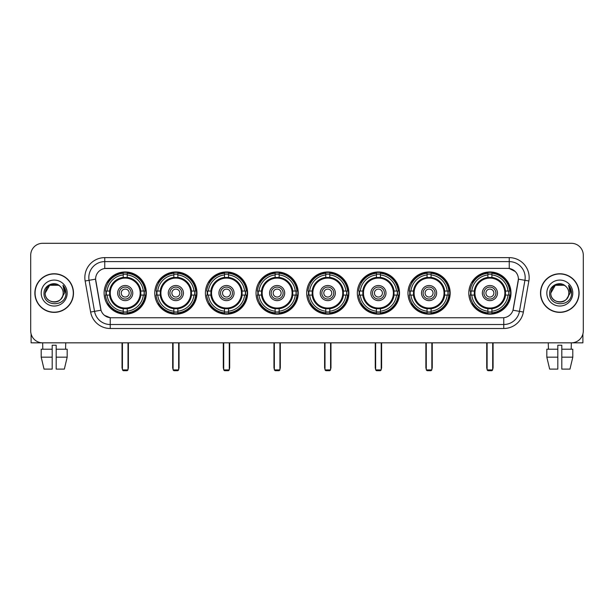 <?xml version="1.0" encoding="UTF-8"?>
<svg xmlns="http://www.w3.org/2000/svg" width="614" height="614" viewBox="0 0 614 614"><rect width="100%" height="100%" fill="white"/><g stroke="black" fill="none" stroke-linecap="round" stroke-linejoin="round"><path stroke-width="0.92" d="M306.685 293.062A21.099 21.099 0 0 0 327.784 314.168A21.099 21.099 0 0 0 348.882 293.062A21.099 21.099 0 0 0 327.784 271.964A21.099 21.099 0 0 0 306.685 293.062M154.759 293.062A21.099 21.099 0 0 0 175.857 314.168A21.099 21.099 0 0 0 196.956 293.062A21.099 21.099 0 0 0 175.857 271.964A21.099 21.099 0 0 0 154.759 293.062M205.398 293.062A21.099 21.099 0 0 0 226.497 314.168A21.099 21.099 0 0 0 247.603 293.062A21.099 21.099 0 0 0 226.497 271.964A21.099 21.099 0 0 0 205.398 293.062M256.038 293.062A21.099 21.099 0 0 0 277.144 314.168A21.099 21.099 0 0 0 298.243 293.062A21.099 21.099 0 0 0 277.144 271.964A21.099 21.099 0 0 0 256.038 293.062M357.325 293.062A21.099 21.099 0 0 0 378.424 314.168A21.099 21.099 0 0 0 399.522 293.062A21.099 21.099 0 0 0 378.424 271.964A21.099 21.099 0 0 0 357.325 293.062M407.965 293.062A21.099 21.099 0 0 0 429.063 314.168A21.099 21.099 0 0 0 450.169 293.062A21.099 21.099 0 0 0 429.063 271.964A21.099 21.099 0 0 0 407.965 293.062M468.797 293.062A21.099 21.099 0 0 0 489.903 314.168A21.099 21.099 0 0 0 511.001 293.062A21.099 21.099 0 0 0 489.903 271.964A21.099 21.099 0 0 0 468.797 293.062M104.111 293.062A21.099 21.099 0 0 0 125.218 314.168A21.099 21.099 0 0 0 146.316 293.062A21.099 21.099 0 0 0 125.218 271.964A21.099 21.099 0 0 0 104.111 293.062M90.626 312.05L85.146 280.997A19.909 19.909 0 0 1 104.748 257.634L509.252 257.634A19.909 19.909 0 0 1 528.854 280.997L523.374 312.05A19.909 19.909 0 0 1 503.772 328.498L110.228 328.498A19.909 19.909 0 0 1 90.626 312.05L94.541 311.359L89.068 280.306A15.926 15.926 0 0 1 104.748 261.61L509.252 261.61A15.926 15.926 0 0 1 524.932 280.306L519.459 311.359A15.926 15.926 0 0 1 503.772 324.514L110.228 324.514A15.926 15.926 0 0 1 94.541 311.359L101.003 310.216L95.592 279.155A10.753 10.753 0 0 0 95.761 280.997L100.673 308.865A10.753 10.753 0 0 0 111.257 317.753L502.743 317.753A10.753 10.753 0 0 0 513.327 308.865L518.239 280.997A10.753 10.753 0 0 0 507.655 268.379L106.345 268.379A10.753 10.753 0 0 0 95.592 279.132L95.715 277.536M106.007 295.058A19.31 19.31 0 0 1 106.007 291.074M470.692 295.058A19.31 19.31 0 0 1 470.692 291.074M409.86 295.058A19.31 19.31 0 0 1 409.86 291.074M359.221 295.058A19.31 19.31 0 0 1 359.221 291.074M257.934 295.058A19.31 19.31 0 0 1 257.934 291.074M207.294 295.058A19.31 19.31 0 0 1 207.294 291.074M156.654 295.058A19.31 19.31 0 0 1 156.654 291.074M308.573 295.058A19.31 19.31 0 0 1 308.573 291.074M34.883 293.062A19.31 19.31 0 0 0 54.193 312.373A19.31 19.31 0 0 0 73.496 293.062A19.31 19.31 0 0 0 54.193 273.76A19.31 19.31 0 0 0 34.883 293.062M540.504 293.062A19.31 19.31 0 0 0 559.807 312.373A19.31 19.31 0 0 0 579.117 293.062A19.31 19.31 0 0 0 559.807 273.76A19.31 19.31 0 0 0 540.504 293.062M104.748 257.634L104.748 268.502L507.655 268.379L509.252 268.502L515.253 271.526M502.743 317.753L111.257 317.753M110.228 328.498L110.228 317.699L104.487 315.35M528.854 280.997L518.408 279.155L512.997 310.216L523.374 312.05M583.3 255.24A11.942 11.942 0 0 0 571.358 243.297L42.642 243.297A11.942 11.942 0 0 0 30.7 255.24L30.7 330.885A11.942 11.942 0 0 0 42.642 342.835L571.358 342.835A11.942 11.942 0 0 0 583.3 330.885L583.3 255.24L583.3 330.885M30.7 255.24L30.7 330.885M571.358 243.297L42.642 243.297M42.819 349.205L42.642 342.835L571.358 342.835L571.181 349.205M73.296 293.062A19.111 19.111 0 0 0 54.193 273.959A19.111 19.111 0 0 0 35.082 293.062A19.111 19.111 0 0 0 54.193 312.173A19.111 19.111 0 0 0 73.296 293.062M60.088 286.27A8.995 8.995 0 0 1 63.188 293.062C63.741 304.674 44.638 304.674 45.19 293.062L49.688 285.272L58.691 285.272L60.088 286.27C54.562 280.483 43.932 285.249 44.031 293.062C43.018 306.954 65.537 307.322 65.905 293.738L65.921 293.062C65.89 290.115 64.907 287.521 62.981 285.287L64.531 293.062L61.085 298.849A8.995 8.995 0 0 0 63.188 293.062C63.741 304.674 44.638 304.674 45.19 293.062C46.065 286.6 49.772 283.683 56.311 284.32M61.085 298.849C56.311 305.304 44.722 301.175 45.19 293.062M41.207 293.062A12.978 12.978 0 0 0 54.193 306.048A12.978 12.978 0 0 0 67.172 293.062A12.978 12.978 0 0 0 54.193 280.084A12.978 12.978 0 0 0 41.207 293.062M63.065 285.387L65.921 293.408M31.099 333.947L31.099 342.835L77.28 342.835M41.199 349.205L41.199 357.164L44.031 369.106L41.199 357.164L41.199 349.205L52.198 349.205L52.198 345.221L56.181 345.221L56.181 349.205L67.179 349.205L67.179 357.164L64.347 369.106L67.179 357.164L56.181 357.164L56.181 349.205L56.181 369.106L64.347 369.106M65.736 342.835L65.56 349.205M52.198 349.205L52.198 369.106L44.031 369.106M41.199 357.164L52.198 357.164M578.918 293.062A19.111 19.111 0 0 0 559.807 273.959A19.111 19.111 0 0 0 540.704 293.062A19.111 19.111 0 0 0 559.807 312.173A19.111 19.111 0 0 0 578.918 293.062M565.701 286.27A8.995 8.995 0 0 1 568.81 293.062C569.362 304.674 550.259 304.674 550.812 293.062L555.309 285.272L564.312 285.272L565.701 286.27C560.183 280.483 549.553 285.249 549.653 293.062C548.64 306.954 571.158 307.322 571.527 293.738L571.542 293.062C571.511 290.115 570.529 287.521 568.602 285.287L570.153 293.062L566.707 298.849A8.995 8.995 0 0 0 568.81 293.062C569.362 304.674 550.259 304.674 550.812 293.062C551.687 286.6 555.394 283.683 561.933 284.32M566.707 298.849C561.933 305.304 550.344 301.175 550.812 293.062M546.828 293.062A12.978 12.978 0 0 0 559.807 306.048A12.978 12.978 0 0 0 572.793 293.062A12.978 12.978 0 0 0 559.807 280.084A12.978 12.978 0 0 0 546.828 293.062M568.687 285.387L571.542 293.408M140.698 295.058A15.603 15.603 0 0 0 127.205 277.589L127.205 277.589A15.603 15.603 0 0 0 109.737 295.058A15.603 15.603 0 0 0 140.698 295.058L140.698 295.058A15.603 15.603 0 0 1 127.205 308.543L127.205 311.191A18.236 18.236 0 0 0 143.338 295.058L145.019 295.058A19.909 19.909 0 0 1 127.205 312.871L127.205 311.191M106.406 295.058A18.911 18.911 0 0 1 106.406 291.074M127.205 274.258A18.911 18.911 0 0 0 123.222 274.258M144.021 291.074A18.911 18.911 0 0 1 144.021 295.058M143.338 291.074L145.019 291.074A19.909 19.909 0 0 0 127.205 273.261L127.205 277.398A15.795 15.795 0 0 1 140.882 291.074L143.338 291.074A18.236 18.236 0 0 0 127.205 274.942M107.089 295.058L105.408 295.058A19.909 19.909 0 0 0 123.222 312.871L123.222 308.735A15.795 15.795 0 0 1 109.545 295.058L107.089 295.058A18.236 18.236 0 0 0 123.222 311.191M143.338 295.058L140.882 295.058A15.795 15.795 0 0 1 127.205 308.735L127.205 308.543M109.737 295.058L109.737 295.058A15.603 15.603 0 0 0 123.222 308.543M127.205 311.874A18.911 18.911 0 0 1 123.222 311.874M123.222 274.942L123.222 273.261A19.909 19.909 0 0 0 105.408 291.074L109.545 291.074A15.795 15.795 0 0 1 123.222 277.398L123.222 274.942A18.236 18.236 0 0 0 107.089 291.074M140.184 293.062A14.966 14.966 0 0 1 125.218 308.036A14.966 14.966 0 0 1 110.244 293.062A14.966 14.966 0 0 1 125.218 278.096A14.966 14.966 0 0 1 140.184 293.062M132.778 293.062A7.568 7.568 0 0 0 125.218 285.502A7.568 7.568 0 0 0 117.65 293.062A7.568 7.568 0 0 0 125.218 300.63A7.568 7.568 0 0 0 132.778 293.062M131.189 293.062A5.971 5.971 0 0 0 125.218 287.091A5.971 5.971 0 0 0 119.246 293.062A5.971 5.971 0 0 0 125.218 299.041A5.971 5.971 0 0 0 131.189 293.062M129.193 293.062A3.983 3.983 0 0 1 125.218 297.046A3.983 3.983 0 0 1 121.234 293.062A3.983 3.983 0 0 1 125.218 289.087A3.983 3.983 0 0 1 129.193 293.062A3.983 3.983 0 0 1 125.218 297.046A3.983 3.983 0 0 1 121.234 293.062A3.983 3.983 0 0 1 125.218 289.087A3.983 3.983 0 0 1 129.193 293.062M108.463 282.317L107.519 282.317A20.699 20.699 0 0 1 145.917 293.062A20.699 20.699 0 0 1 107.519 303.815L108.463 303.815M122.432 342.835L122.432 369.904L128.004 369.904L128.004 342.835M122.432 369.904L123.222 370.702L127.205 370.702L128.004 369.904M191.338 295.058A15.603 15.603 0 0 0 177.845 277.589L177.845 277.589A15.603 15.603 0 0 0 160.377 295.058A15.603 15.603 0 0 0 191.338 295.058L191.338 295.058A15.603 15.603 0 0 1 177.845 308.543L177.845 311.191A18.236 18.236 0 0 0 193.986 295.058L195.666 295.058A19.909 19.909 0 0 1 177.845 312.871L177.845 311.191M157.054 295.058A18.911 18.911 0 0 1 157.054 291.074M177.845 274.258A18.911 18.911 0 0 0 173.869 274.258M194.661 291.074A18.911 18.911 0 0 1 194.661 295.058M193.986 291.074L195.666 291.074A19.909 19.909 0 0 0 177.845 273.261L177.845 277.398A15.795 15.795 0 0 1 191.522 291.074L193.986 291.074A18.236 18.236 0 0 0 177.845 274.942M157.729 295.058L156.048 295.058A19.909 19.909 0 0 0 173.869 312.871L173.869 308.735A15.795 15.795 0 0 1 160.193 295.058L157.729 295.058A18.236 18.236 0 0 0 173.869 311.191M193.986 295.058L191.522 295.058A15.795 15.795 0 0 1 177.845 308.735L177.845 308.543M160.377 295.058L160.377 295.058A15.603 15.603 0 0 0 173.869 308.543M177.845 311.874A18.911 18.911 0 0 1 173.869 311.874M173.869 274.942L173.869 273.261A19.909 19.909 0 0 0 156.048 291.074L160.193 291.074A15.795 15.795 0 0 1 173.869 277.398L173.869 274.942A18.236 18.236 0 0 0 157.729 291.074M190.824 293.062A14.966 14.966 0 0 1 175.857 308.036A14.966 14.966 0 0 1 160.891 293.062A14.966 14.966 0 0 1 175.857 278.096A14.966 14.966 0 0 1 190.824 293.062M183.425 293.062A7.568 7.568 0 0 0 175.857 285.502A7.568 7.568 0 0 0 168.29 293.062A7.568 7.568 0 0 0 175.857 300.63A7.568 7.568 0 0 0 183.425 293.062M181.828 293.062A5.971 5.971 0 0 0 175.857 287.091A5.971 5.971 0 0 0 169.886 293.062A5.971 5.971 0 0 0 175.857 299.041A5.971 5.971 0 0 0 181.828 293.062M179.841 293.062A3.983 3.983 0 0 1 175.857 297.046A3.983 3.983 0 0 1 171.874 293.062A3.983 3.983 0 0 1 175.857 289.087A3.983 3.983 0 0 1 179.841 293.062A3.983 3.983 0 0 1 175.857 297.046A3.983 3.983 0 0 1 171.874 293.062A3.983 3.983 0 0 1 175.857 289.087A3.983 3.983 0 0 1 179.841 293.062M159.103 282.317L158.166 282.317A20.699 20.699 0 0 1 196.557 293.062A20.699 20.699 0 0 1 158.166 303.815L159.103 303.815M173.071 342.835L173.071 369.904L178.643 369.904L178.643 342.835M173.071 369.904L173.869 370.702L177.845 370.702L178.643 369.904M241.977 295.058A15.603 15.603 0 0 0 228.492 277.589L228.492 277.589A15.603 15.603 0 0 0 211.016 295.058A15.603 15.603 0 0 0 241.977 295.058L241.977 295.058A15.603 15.603 0 0 1 228.492 308.543L228.492 311.191A18.236 18.236 0 0 0 244.625 295.058L246.306 295.058A19.909 19.909 0 0 1 228.492 312.871L228.492 311.191M207.693 295.058A18.911 18.911 0 0 1 207.693 291.074M228.492 274.258A18.911 18.911 0 0 0 224.509 274.258M245.308 291.074A18.911 18.911 0 0 1 245.308 295.058M244.625 291.074L246.306 291.074A19.909 19.909 0 0 0 228.492 273.261L228.492 277.398A15.795 15.795 0 0 1 242.169 291.074L244.625 291.074A18.236 18.236 0 0 0 228.492 274.942M208.376 295.058L206.695 295.058A19.909 19.909 0 0 0 224.509 312.871L224.509 308.735A15.795 15.795 0 0 1 210.832 295.058L208.376 295.058A18.236 18.236 0 0 0 224.509 311.191M244.625 295.058L242.169 295.058A15.795 15.795 0 0 1 228.492 308.735L228.492 308.543M211.016 295.058L211.016 295.058A15.603 15.603 0 0 0 224.509 308.543M228.492 311.874A18.911 18.911 0 0 1 224.509 311.874M224.509 274.942L224.509 273.261A19.909 19.909 0 0 0 206.695 291.074L210.832 291.074A15.795 15.795 0 0 1 224.509 277.398L224.509 274.942A18.236 18.236 0 0 0 208.376 291.074M241.471 293.062A14.966 14.966 0 0 1 226.497 308.036A14.966 14.966 0 0 1 211.531 293.062A14.966 14.966 0 0 1 226.497 278.096A14.966 14.966 0 0 1 241.471 293.062M234.064 293.062A7.568 7.568 0 0 0 226.497 285.502A7.568 7.568 0 0 0 218.937 293.062A7.568 7.568 0 0 0 226.497 300.63A7.568 7.568 0 0 0 234.064 293.062M232.468 293.062A5.971 5.971 0 0 0 226.497 287.091A5.971 5.971 0 0 0 220.526 293.062A5.971 5.971 0 0 0 226.497 299.041A5.971 5.971 0 0 0 232.468 293.062M230.48 293.062A3.983 3.983 0 0 1 226.497 297.046A3.983 3.983 0 0 1 222.521 293.062A3.983 3.983 0 0 1 226.497 289.087A3.983 3.983 0 0 1 230.48 293.062A3.983 3.983 0 0 1 226.497 297.046A3.983 3.983 0 0 1 222.521 293.062A3.983 3.983 0 0 1 226.497 289.087A3.983 3.983 0 0 1 230.48 293.062M209.742 282.317L208.806 282.317A20.699 20.699 0 0 1 247.204 293.062A20.699 20.699 0 0 1 208.806 303.815L209.742 303.815M223.711 342.835L223.711 369.904L229.283 369.904L229.283 342.835M223.711 369.904L224.509 370.702L228.492 370.702L229.283 369.904M292.617 295.058A15.603 15.603 0 0 0 279.132 277.589L279.132 277.589A15.603 15.603 0 0 0 261.664 295.058A15.603 15.603 0 0 0 292.617 295.058L292.617 295.058A15.603 15.603 0 0 1 279.132 308.543L279.132 311.191A18.236 18.236 0 0 0 295.265 295.058L296.946 295.058A19.909 19.909 0 0 1 279.132 312.871L279.132 311.191M258.333 295.058A18.911 18.911 0 0 1 258.333 291.074M279.132 274.258A18.911 18.911 0 0 0 275.149 274.258M295.948 291.074A18.911 18.911 0 0 1 295.948 295.058M295.265 291.074L296.946 291.074A19.909 19.909 0 0 0 279.132 273.261L279.132 277.398A15.795 15.795 0 0 1 292.809 291.074L295.265 291.074A18.236 18.236 0 0 0 279.132 274.942M259.016 295.058L257.335 295.058A19.909 19.909 0 0 0 275.149 312.871L275.149 308.735A15.795 15.795 0 0 1 261.472 295.058L259.016 295.058A18.236 18.236 0 0 0 275.149 311.191M295.265 295.058L292.809 295.058A15.795 15.795 0 0 1 279.132 308.735L279.132 308.543M261.664 295.058L261.664 295.058A15.603 15.603 0 0 0 275.149 308.543M279.132 311.874A18.911 18.911 0 0 1 275.149 311.874M275.149 274.942L275.149 273.261A19.909 19.909 0 0 0 257.335 291.074L261.472 291.074A15.795 15.795 0 0 1 275.149 277.398L275.149 274.942A18.236 18.236 0 0 0 259.016 291.074M292.111 293.062A14.966 14.966 0 0 1 277.144 308.036A14.966 14.966 0 0 1 262.17 293.062A14.966 14.966 0 0 1 277.144 278.096A14.966 14.966 0 0 1 292.111 293.062M284.704 293.062A7.568 7.568 0 0 0 277.144 285.502A7.568 7.568 0 0 0 269.577 293.062A7.568 7.568 0 0 0 277.144 300.63A7.568 7.568 0 0 0 284.704 293.062M283.115 293.062A5.971 5.971 0 0 0 277.144 287.091A5.971 5.971 0 0 0 271.165 293.062A5.971 5.971 0 0 0 277.144 299.041A5.971 5.971 0 0 0 283.115 293.062M281.12 293.062A3.983 3.983 0 0 1 277.144 297.046A3.983 3.983 0 0 1 273.161 293.062A3.983 3.983 0 0 1 277.144 289.087A3.983 3.983 0 0 1 281.12 293.062A3.983 3.983 0 0 1 277.144 297.046A3.983 3.983 0 0 1 273.161 293.062A3.983 3.983 0 0 1 277.144 289.087A3.983 3.983 0 0 1 281.12 293.062M260.39 282.317L259.446 282.317A20.699 20.699 0 0 1 297.844 293.062A20.699 20.699 0 0 1 259.446 303.815L260.39 303.815M274.351 342.835L274.351 369.904L279.93 369.904L279.93 342.835M274.351 369.904L275.149 370.702L279.132 370.702L279.93 369.904M343.264 295.058A15.603 15.603 0 0 0 329.772 277.589L329.772 277.589A15.603 15.603 0 0 0 312.303 295.058A15.603 15.603 0 0 0 343.264 295.058L343.264 295.058A15.603 15.603 0 0 1 329.772 308.543L329.772 311.191A18.236 18.236 0 0 0 345.905 295.058L347.585 295.058A19.909 19.909 0 0 1 329.772 312.871L329.772 311.191M308.972 295.058A18.911 18.911 0 0 1 308.972 291.074M329.772 274.258A18.911 18.911 0 0 0 325.788 274.258M346.588 291.074A18.911 18.911 0 0 1 346.588 295.058M345.905 291.074L347.585 291.074A19.909 19.909 0 0 0 329.772 273.261L329.772 277.398A15.795 15.795 0 0 1 343.449 291.074L345.905 291.074A18.236 18.236 0 0 0 329.772 274.942M309.656 295.058L307.975 295.058A19.909 19.909 0 0 0 325.788 312.871L325.788 308.735A15.795 15.795 0 0 1 312.112 295.058L309.656 295.058A18.236 18.236 0 0 0 325.788 311.191M345.905 295.058L343.449 295.058A15.795 15.795 0 0 1 329.772 308.735L329.772 308.543M312.303 295.058L312.303 295.058A15.603 15.603 0 0 0 325.788 308.543M329.772 311.874A18.911 18.911 0 0 1 325.788 311.874M325.788 274.942L325.788 273.261A19.909 19.909 0 0 0 307.975 291.074L312.112 291.074A15.795 15.795 0 0 1 325.788 277.398L325.788 274.942A18.236 18.236 0 0 0 309.656 291.074M342.75 293.062A14.966 14.966 0 0 1 327.784 308.036A14.966 14.966 0 0 1 312.81 293.062A14.966 14.966 0 0 1 327.784 278.096A14.966 14.966 0 0 1 342.75 293.062M335.344 293.062A7.568 7.568 0 0 0 327.784 285.502A7.568 7.568 0 0 0 320.216 293.062A7.568 7.568 0 0 0 327.784 300.63A7.568 7.568 0 0 0 335.344 293.062M333.755 293.062A5.971 5.971 0 0 0 327.784 287.091A5.971 5.971 0 0 0 321.813 293.062A5.971 5.971 0 0 0 327.784 299.041A5.971 5.971 0 0 0 333.755 293.062M331.767 293.062A3.983 3.983 0 0 1 327.784 297.046A3.983 3.983 0 0 1 323.801 293.062A3.983 3.983 0 0 1 327.784 289.087A3.983 3.983 0 0 1 331.767 293.062A3.983 3.983 0 0 1 327.784 297.046A3.983 3.983 0 0 1 323.801 293.062A3.983 3.983 0 0 1 327.784 289.087A3.983 3.983 0 0 1 331.767 293.062M311.029 282.317L310.085 282.317A20.699 20.699 0 0 1 348.483 293.062A20.699 20.699 0 0 1 310.085 303.815L311.029 303.815M324.998 342.835L324.998 369.904L330.57 369.904L330.57 342.835M324.998 369.904L325.788 370.702L329.772 370.702L330.57 369.904M393.904 295.058A15.603 15.603 0 0 0 380.411 277.589L380.411 277.589A15.603 15.603 0 0 0 362.943 295.058A15.603 15.603 0 0 0 393.904 295.058L393.904 295.058A15.603 15.603 0 0 1 380.411 308.543L380.411 311.191A18.236 18.236 0 0 0 396.552 295.058L398.233 295.058A19.909 19.909 0 0 1 380.411 312.871L380.411 311.191M359.62 295.058A18.911 18.911 0 0 1 359.62 291.074M380.411 274.258A18.911 18.911 0 0 0 376.436 274.258M397.227 291.074A18.911 18.911 0 0 1 397.227 295.058M396.552 291.074L398.233 291.074A19.909 19.909 0 0 0 380.411 273.261L380.411 277.398A15.795 15.795 0 0 1 394.088 291.074L396.552 291.074A18.236 18.236 0 0 0 380.411 274.942M360.295 295.058L358.614 295.058A19.909 19.909 0 0 0 376.436 312.871L376.436 308.735A15.795 15.795 0 0 1 362.759 295.058L360.295 295.058A18.236 18.236 0 0 0 376.436 311.191M396.552 295.058L394.088 295.058A15.795 15.795 0 0 1 380.411 308.735L380.411 308.543M362.943 295.058L362.943 295.058A15.603 15.603 0 0 0 376.436 308.543M380.411 311.874A18.911 18.911 0 0 1 376.436 311.874M376.436 274.942L376.436 273.261A19.909 19.909 0 0 0 358.614 291.074L362.759 291.074A15.795 15.795 0 0 1 376.436 277.398L376.436 274.942A18.236 18.236 0 0 0 360.295 291.074M393.39 293.062A14.966 14.966 0 0 1 378.424 308.036A14.966 14.966 0 0 1 363.457 293.062A14.966 14.966 0 0 1 378.424 278.096A14.966 14.966 0 0 1 393.39 293.062M385.991 293.062A7.568 7.568 0 0 0 378.424 285.502A7.568 7.568 0 0 0 370.856 293.062A7.568 7.568 0 0 0 378.424 300.63A7.568 7.568 0 0 0 385.991 293.062M384.395 293.062A5.971 5.971 0 0 0 378.424 287.091A5.971 5.971 0 0 0 372.452 293.062A5.971 5.971 0 0 0 378.424 299.041A5.971 5.971 0 0 0 384.395 293.062M382.407 293.062A3.983 3.983 0 0 1 378.424 297.046A3.983 3.983 0 0 1 374.44 293.062A3.983 3.983 0 0 1 378.424 289.087A3.983 3.983 0 0 1 382.407 293.062A3.983 3.983 0 0 1 378.424 297.046A3.983 3.983 0 0 1 374.44 293.062A3.983 3.983 0 0 1 378.424 289.087A3.983 3.983 0 0 1 382.407 293.062M361.669 282.317L360.733 282.317A20.699 20.699 0 0 1 399.123 293.062A20.699 20.699 0 0 1 360.733 303.815L361.669 303.815M375.638 342.835L375.638 369.904L381.21 369.904L381.21 342.835M375.638 369.904L376.436 370.702L380.411 370.702L381.21 369.904M444.544 295.058A15.603 15.603 0 0 0 431.059 277.589L431.059 277.589A15.603 15.603 0 0 0 413.59 295.058A15.603 15.603 0 0 0 444.544 295.058L444.544 295.058A15.603 15.603 0 0 1 431.059 308.543L431.059 311.191A18.236 18.236 0 0 0 447.192 295.058L448.872 295.058A19.909 19.909 0 0 1 431.059 312.871L431.059 311.191M410.259 295.058A18.911 18.911 0 0 1 410.259 291.074M431.059 274.258A18.911 18.911 0 0 0 427.075 274.258M447.875 291.074A18.911 18.911 0 0 1 447.875 295.058M447.192 291.074L448.872 291.074A19.909 19.909 0 0 0 431.059 273.261L431.059 277.398A15.795 15.795 0 0 1 444.736 291.074L447.192 291.074A18.236 18.236 0 0 0 431.059 274.942M410.943 295.058L409.262 295.058A19.909 19.909 0 0 0 427.075 312.871L427.075 308.735A15.795 15.795 0 0 1 413.399 295.058L410.943 295.058A18.236 18.236 0 0 0 427.075 311.191M447.192 295.058L444.736 295.058A15.795 15.795 0 0 1 431.059 308.735L431.059 308.543M413.59 295.058L413.59 295.058A15.603 15.603 0 0 0 427.075 308.543M431.059 311.874A18.911 18.911 0 0 1 427.075 311.874M427.075 274.942L427.075 273.261A19.909 19.909 0 0 0 409.262 291.074L413.399 291.074A15.795 15.795 0 0 1 427.075 277.398L427.075 274.942A18.236 18.236 0 0 0 410.943 291.074M444.037 293.062A14.966 14.966 0 0 1 429.063 308.036A14.966 14.966 0 0 1 414.097 293.062A14.966 14.966 0 0 1 429.063 278.096A14.966 14.966 0 0 1 444.037 293.062M436.631 293.062A7.568 7.568 0 0 0 429.063 285.502A7.568 7.568 0 0 0 421.503 293.062A7.568 7.568 0 0 0 429.063 300.63A7.568 7.568 0 0 0 436.631 293.062M435.034 293.062A5.971 5.971 0 0 0 429.063 287.091A5.971 5.971 0 0 0 423.092 293.062A5.971 5.971 0 0 0 429.063 299.041A5.971 5.971 0 0 0 435.034 293.062M433.047 293.062A3.983 3.983 0 0 1 429.063 297.046A3.983 3.983 0 0 1 425.088 293.062A3.983 3.983 0 0 1 429.063 289.087A3.983 3.983 0 0 1 433.047 293.062A3.983 3.983 0 0 1 429.063 297.046A3.983 3.983 0 0 1 425.088 293.062A3.983 3.983 0 0 1 429.063 289.087A3.983 3.983 0 0 1 433.047 293.062M412.309 282.317L411.372 282.317A20.699 20.699 0 0 1 449.77 293.062A20.699 20.699 0 0 1 411.372 303.815L412.309 303.815M426.277 342.835L426.277 369.904L431.849 369.904L431.849 342.835M426.277 369.904L427.075 370.702L431.059 370.702L431.849 369.904M505.376 295.058A15.603 15.603 0 0 0 491.891 277.589L491.891 277.589A15.603 15.603 0 0 0 474.422 295.058A15.603 15.603 0 0 0 505.376 295.058L505.376 295.058A15.603 15.603 0 0 1 491.891 308.543L491.891 311.191A18.236 18.236 0 0 0 508.024 295.058L509.704 295.058A19.909 19.909 0 0 1 491.891 312.871L491.891 311.191M471.091 295.058A18.911 18.911 0 0 1 471.091 291.074M491.891 274.258A18.911 18.911 0 0 0 487.907 274.258M508.707 291.074A18.911 18.911 0 0 1 508.707 295.058M508.024 291.074L509.704 291.074A19.909 19.909 0 0 0 491.891 273.261L491.891 277.398A15.795 15.795 0 0 1 505.568 291.074L508.024 291.074A18.236 18.236 0 0 0 491.891 274.942M471.775 295.058L470.094 295.058A19.909 19.909 0 0 0 487.907 312.871L487.907 308.735A15.795 15.795 0 0 1 474.231 295.058L471.775 295.058A18.236 18.236 0 0 0 487.907 311.191M508.024 295.058L505.568 295.058A15.795 15.795 0 0 1 491.891 308.735L491.891 308.543M474.422 295.058L474.422 295.058A15.603 15.603 0 0 0 487.907 308.543M491.891 311.874A18.911 18.911 0 0 1 487.907 311.874M487.907 274.942L487.907 273.261A19.909 19.909 0 0 0 470.094 291.074L474.231 291.074A15.795 15.795 0 0 1 487.907 277.398L487.907 274.942A18.236 18.236 0 0 0 471.775 291.074M504.869 293.062A14.966 14.966 0 0 1 489.903 308.036A14.966 14.966 0 0 1 474.929 293.062A14.966 14.966 0 0 1 489.903 278.096A14.966 14.966 0 0 1 504.869 293.062M497.463 293.062A7.568 7.568 0 0 0 489.903 285.502A7.568 7.568 0 0 0 482.335 293.062A7.568 7.568 0 0 0 489.903 300.63A7.568 7.568 0 0 0 497.463 293.062M495.874 293.062A5.971 5.971 0 0 0 489.903 287.091A5.971 5.971 0 0 0 483.924 293.062A5.971 5.971 0 0 0 489.903 299.041A5.971 5.971 0 0 0 495.874 293.062M493.879 293.062A3.983 3.983 0 0 1 489.903 297.046A3.983 3.983 0 0 1 485.92 293.062A3.983 3.983 0 0 1 489.903 289.087A3.983 3.983 0 0 1 493.879 293.062A3.983 3.983 0 0 1 489.903 297.046A3.983 3.983 0 0 1 485.92 293.062A3.983 3.983 0 0 1 489.903 289.087A3.983 3.983 0 0 1 493.879 293.062M473.148 282.317L472.204 282.317A20.699 20.699 0 0 1 510.602 293.062A20.699 20.699 0 0 1 472.204 303.815L473.148 303.815M487.109 342.835L487.109 369.904L492.689 369.904L492.689 342.835M487.109 369.904L487.907 370.702L491.891 370.702L492.689 369.904M582.901 333.947L582.901 342.835L536.72 342.835M557.819 349.205L557.819 357.164L546.821 357.164L549.653 369.106L546.821 357.164L546.821 349.205L557.819 349.205L557.819 345.221L561.802 345.221L561.802 349.205L572.801 349.205L572.801 357.164L569.969 369.106L572.801 357.164L561.802 357.164L561.802 349.205M557.819 357.164L557.819 369.106L549.653 369.106M569.969 369.106L561.802 369.106L561.802 357.164M548.264 342.835L548.44 349.205M509.252 257.634L509.252 268.502M85.146 280.997L89.068 280.306A15.926 15.926 0 0 1 88.823 277.536M89.068 280.306L95.592 279.155M503.772 317.699L503.772 328.498M122.032 342.835L122.032 367.517L122.432 367.517M125.218 297.046A3.983 3.983 0 0 1 121.234 293.062A3.983 3.983 0 0 1 125.218 289.087M128.004 367.517L128.403 367.517L128.403 342.835M123.222 312.05A19.088 19.088 0 0 0 127.205 312.05M144.198 295.058A19.088 19.088 0 0 0 144.198 291.074M127.205 274.082A19.088 19.088 0 0 0 123.222 274.082M172.672 342.835L172.672 367.517L173.071 367.517M175.857 297.046A3.983 3.983 0 0 1 171.874 293.062A3.983 3.983 0 0 1 175.857 289.087M178.643 367.517L179.042 367.517L179.042 342.835M173.869 312.05A19.088 19.088 0 0 0 177.845 312.05M194.845 295.058A19.088 19.088 0 0 0 194.845 291.074M177.845 274.082A19.088 19.088 0 0 0 173.869 274.082M223.312 342.835L223.312 367.517L223.711 367.517M226.497 297.046A3.983 3.983 0 0 1 222.521 293.062A3.983 3.983 0 0 1 226.497 289.087M229.283 367.517L229.682 367.517L229.682 342.835M224.509 312.05A19.088 19.088 0 0 0 228.492 312.05M245.485 295.058A19.088 19.088 0 0 0 245.485 291.074M228.492 274.082A19.088 19.088 0 0 0 224.509 274.082M273.959 342.835L273.959 367.517L274.351 367.517M277.144 297.046A3.983 3.983 0 0 1 273.161 293.062A3.983 3.983 0 0 1 277.144 289.087M279.93 367.517L280.322 367.517L280.322 342.835M275.149 312.05A19.088 19.088 0 0 0 279.132 312.05M296.125 295.058A19.088 19.088 0 0 0 296.125 291.074M279.132 274.082A19.088 19.088 0 0 0 275.149 274.082M324.599 342.835L324.599 367.517L324.998 367.517M327.784 297.046A3.983 3.983 0 0 1 323.801 293.062A3.983 3.983 0 0 1 327.784 289.087M330.57 367.517L330.969 367.517L330.969 342.835M325.788 312.05A19.088 19.088 0 0 0 329.772 312.05M346.764 295.058A19.088 19.088 0 0 0 346.764 291.074M329.772 274.082A19.088 19.088 0 0 0 325.788 274.082M375.238 342.835L375.238 367.517L375.638 367.517M378.424 297.046A3.983 3.983 0 0 1 374.44 293.062A3.983 3.983 0 0 1 378.424 289.087M381.21 367.517L381.609 367.517L381.609 342.835M376.436 312.05A19.088 19.088 0 0 0 380.411 312.05M397.411 295.058A19.088 19.088 0 0 0 397.411 291.074M380.411 274.082A19.088 19.088 0 0 0 376.436 274.082M425.878 342.835L425.878 367.517L426.277 367.517M429.063 297.046A3.983 3.983 0 0 1 425.088 293.062A3.983 3.983 0 0 1 429.063 289.087M431.849 367.517L432.248 367.517L432.248 342.835M427.075 312.05A19.088 19.088 0 0 0 431.059 312.05M448.051 295.058A19.088 19.088 0 0 0 448.051 291.074M431.059 274.082A19.088 19.088 0 0 0 427.075 274.082M486.718 342.835L486.718 367.517L487.109 367.517M489.903 297.046A3.983 3.983 0 0 1 485.92 293.062A3.983 3.983 0 0 1 489.903 289.087M492.689 367.517L493.088 367.517L493.088 342.835M487.907 312.05A19.088 19.088 0 0 0 491.891 312.05M508.883 295.058A19.088 19.088 0 0 0 508.883 291.074M491.891 274.082A19.088 19.088 0 0 0 487.907 274.082M122.032 367.517A3.185 3.185 0 0 0 122.432 369.06M128.004 369.06A3.185 3.185 0 0 0 128.403 367.517M172.672 367.517A3.185 3.185 0 0 0 173.071 369.06M178.643 369.06A3.185 3.185 0 0 0 179.042 367.517M223.312 367.517A3.185 3.185 0 0 0 223.711 369.06M229.283 369.06A3.185 3.185 0 0 0 229.682 367.517M273.959 367.517A3.185 3.185 0 0 0 274.351 369.06M279.93 369.06A3.185 3.185 0 0 0 280.322 367.517M324.599 367.517A3.185 3.185 0 0 0 324.998 369.06M330.57 369.06A3.185 3.185 0 0 0 330.969 367.517M375.238 367.517A3.185 3.185 0 0 0 375.638 369.06M381.21 369.06A3.185 3.185 0 0 0 381.609 367.517M425.878 367.517A3.185 3.185 0 0 0 426.277 369.06M431.849 369.06A3.185 3.185 0 0 0 432.248 367.517M486.718 367.517A3.185 3.185 0 0 0 487.109 369.06M492.689 369.06A3.185 3.185 0 0 0 493.088 367.517"/></g></svg>
